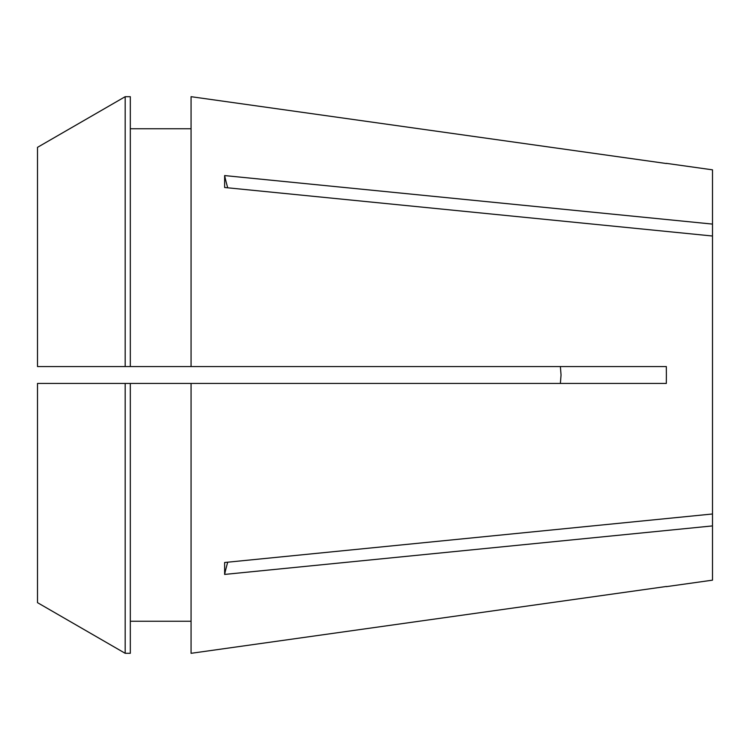 <?xml version="1.0" encoding="UTF-8"?>
<svg xmlns="http://www.w3.org/2000/svg" width="750" height="750" viewBox="0 0 750 750"><rect width="100%" height="100%" fill="white"/><g stroke="black" fill="none" stroke-linecap="round" stroke-linejoin="round"><path stroke-width="1.12" d="M227.737 187.809A337.5 238.65 0 0 1 224.625 175.575L224.625 187.5L712.5 236.016L712.5 513.984L224.625 562.5L224.625 574.425L712.5 525.909L712.5 580.163L666.384 586.641M191.062 96.684L666.328 163.519L191.062 96.684L191.062 366.562L666.328 366.562L666.384 375L666.328 383.438L191.062 383.438L191.062 653.316L666.328 586.481L191.062 653.316M130.312 383.438L191.062 383.438L125.184 383.438L125.184 653.306L130.312 653.306L130.312 383.438L37.5 383.438L37.5 602.653L125.184 653.306L37.5 602.653M561.047 375L560.381 383.438L561.047 375L560.381 366.562M224.625 175.575L712.5 224.091L712.5 236.016M666.384 163.359L712.5 169.838L712.5 224.091M712.5 513.984L712.5 525.909M130.312 128.766L191.062 128.766M191.062 366.562L37.5 366.562L37.5 147.347L125.184 96.694L130.312 96.694L130.312 366.562M37.5 147.347L125.184 96.694L130.312 96.694M125.184 96.694L125.184 366.562M130.312 621.234L191.062 621.234M227.737 562.191A337.5 238.65 0 0 0 224.625 574.425"/></g></svg>
